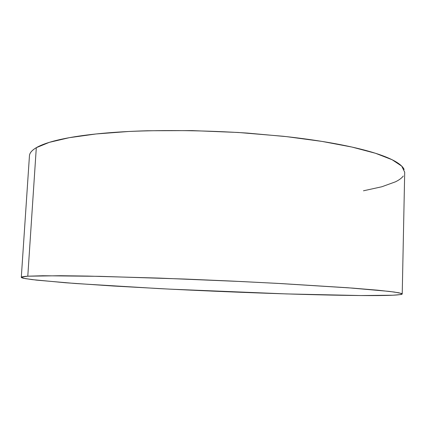 <?xml version="1.0" encoding="UTF-8"?>
<svg xmlns="http://www.w3.org/2000/svg" width="426" height="426" viewBox="0 0 426 426"><rect width="100%" height="100%" fill="white"/><g stroke="black" fill="none" stroke-linecap="round" stroke-linejoin="round"><path stroke-width="0.64" d="M402.224 293.924L404.7 172.173L401.713 166.113L392.122 159.739L375.546 153.291L351.982 147.066L321.939 141.4L286.506 136.634L247.33 133.077C206.456 130.409 165.043 129.877 128.796 131.48L96.015 133.972L69.252 137.689L49.272 142.359L36.306 147.684L27.791 276.197L60.662 275.718L87.639 276.08L158.829 278.082L241.382 281.533L281.341 283.588L348.191 287.779L389.236 291.395L399.087 292.822L402.224 293.951C400.648 295.234 386.84 295.766 360.806 295.543C309.036 295.085 229.39 292.22 158.637 288.567L75.615 283.519L36.583 280.138L25.31 278.62L21.3 277.321C21.289 276.857 23.451 276.479 27.791 276.197L36.306 147.684C31.881 150.325 29.596 153.025 29.447 155.794L21.3 277.299M360.806 295.543L393.028 295.223L400.85 294.542C402.373 294.254 402.623 293.897 401.606 293.482L394.231 292.034L377.958 290.218L352.568 288.104L277.64 283.386L232.079 281.091L185.065 279.062L99.822 276.336L42.824 275.744L27.791 276.197L21.566 277.049C20.911 277.395 21.502 277.784 23.334 278.215L32.009 279.6L65.46 282.752L113.476 286.027L169.473 289.121L286.378 293.919L360.806 295.543M404.136 169.495C403.161 167.21 400.781 164.862 396.995 162.444C393.187 160.022 387.894 157.599 381.105 155.16C374.294 152.726 366.014 150.357 356.264 148.051C346.492 145.745 335.411 143.589 323.03 141.576C310.623 139.568 297.242 137.784 282.88 136.235L238.203 132.47L192.035 130.601L147.662 130.755C133.45 131.144 120.249 131.842 108.06 132.848C95.898 133.855 85.056 135.117 75.535 136.624C66.041 138.136 58.016 139.834 51.461 141.709C44.927 143.589 39.879 145.58 36.306 147.684C32.754 149.787 30.587 151.933 29.804 154.132M363.463 190.795L381.818 186.764L395.461 181.817C399.13 180.022 401.734 178.089 403.278 176.023"/></g></svg>
